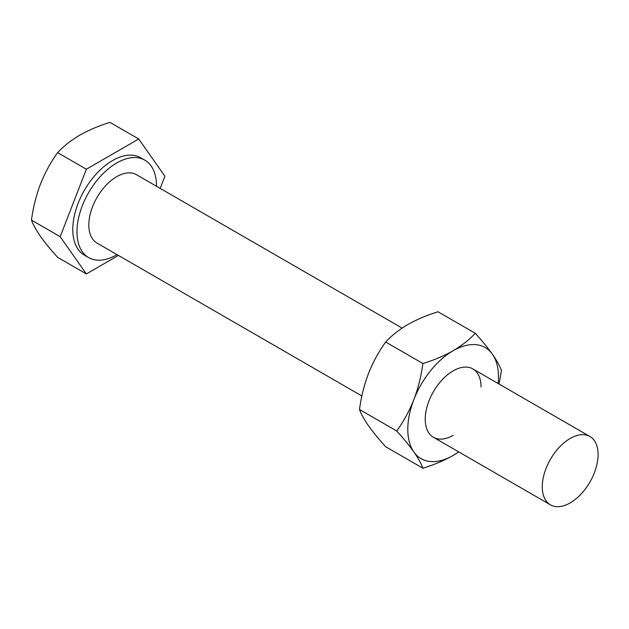 <?xml version="1.0" encoding="UTF-8"?>
<svg xmlns="http://www.w3.org/2000/svg" width="629" height="629" viewBox="0 0 629 629"><rect width="100%" height="100%" fill="white"/><g stroke="black" fill="none" stroke-linecap="round" stroke-linejoin="round"><path stroke-width="0.94" d="M570.181 502.893A39.462 22.786 120 0 0 595.962 468.118A39.462 22.786 120 0 0 589.916 436.495A39.462 22.786 120 0 0 570.181 438.452A39.462 22.786 120 0 0 544.399 473.228A39.462 22.786 120 0 0 550.454 504.851A39.462 22.786 120 0 0 570.181 502.893M402.135 328.086L136.462 174.697A39.462 22.786 120 0 0 116.735 176.655A39.462 22.786 120 0 0 90.953 211.43A39.462 22.786 120 0 0 97 243.053L361.887 395.979M156.495 186.263A56.233 32.464 120 0 0 144.851 160.175A56.233 32.464 120 0 0 116.735 162.958A56.233 32.464 120 0 0 79.993 212.516A56.233 32.464 120 0 0 88.618 257.576A56.233 32.464 120 0 0 116.735 254.792A56.233 32.464 120 0 0 117.033 254.619M144.851 160.175L140.668 157.761A56.233 32.464 120 0 0 112.544 160.544A56.233 32.464 120 0 0 75.81 210.102A56.233 32.464 120 0 0 84.428 255.162L88.618 257.576M160.191 188.393L164.908 176.23L138.726 138.985L86.37 169.217L60.187 236.693L86.37 273.937L118.433 255.421M138.726 138.985L109.989 122.396C98.934 125.792 88.862 130.054 79.757 135.172C70.991 140.346 63.615 146.164 57.632 152.627C50.76 162.14 45.052 172.605 40.492 184.022C36.136 195.588 33.125 207.617 31.45 220.095C33.133 224.679 36.144 230.112 40.492 236.386C45.06 242.794 50.776 249.784 57.632 257.34L86.37 273.937M31.45 220.095L60.187 236.693M57.632 152.627L86.37 169.217M481.043 386.992A39.462 22.786 120 0 0 453.139 370.882A39.462 22.786 120 0 0 425.235 419.213A39.462 22.786 120 0 0 453.139 435.323M458.8 451.936L453.139 455.459C444.176 460.522 434.096 464.776 422.908 468.235L385.663 446.732C378.8 439.152 373.083 432.17 368.523 425.77C364.175 419.488 361.156 414.055 359.489 409.487C361.164 396.978 364.183 384.948 368.523 373.414C373.099 361.974 378.815 351.509 385.663 342.011C391.655 335.556 399.03 329.738 407.796 324.564C416.893 319.446 426.965 315.192 438.028 311.787L475.272 333.284C482.136 340.863 487.852 347.853 492.413 354.245C496.768 360.535 499.78 365.96 501.455 370.528L499.056 384.036M422.908 468.235C421.233 463.652 418.214 458.226 413.874 451.952C409.298 445.536 403.582 438.555 396.734 430.991C403.598 421.477 409.314 411.004 413.874 399.596C418.222 388.022 421.241 376 422.908 363.515C434.096 360.055 444.176 355.802 453.139 350.738C462.001 345.486 469.376 339.668 475.272 333.284M359.489 409.487L396.734 430.991M385.663 342.011L422.908 363.515M458.683 451.866A64.127 37.025 120 0 1 453.139 455.459A64.127 37.025 -60 0 1 413.874 451.952A64.127 37.025 -60 0 1 413.874 399.596A64.127 37.025 -60 0 1 453.139 350.738A64.127 37.025 -60 0 1 492.413 354.245A64.127 37.025 -60 0 1 498.144 383.517M589.916 436.495L472.874 368.924M550.454 504.851L433.412 437.273"/></g></svg>
